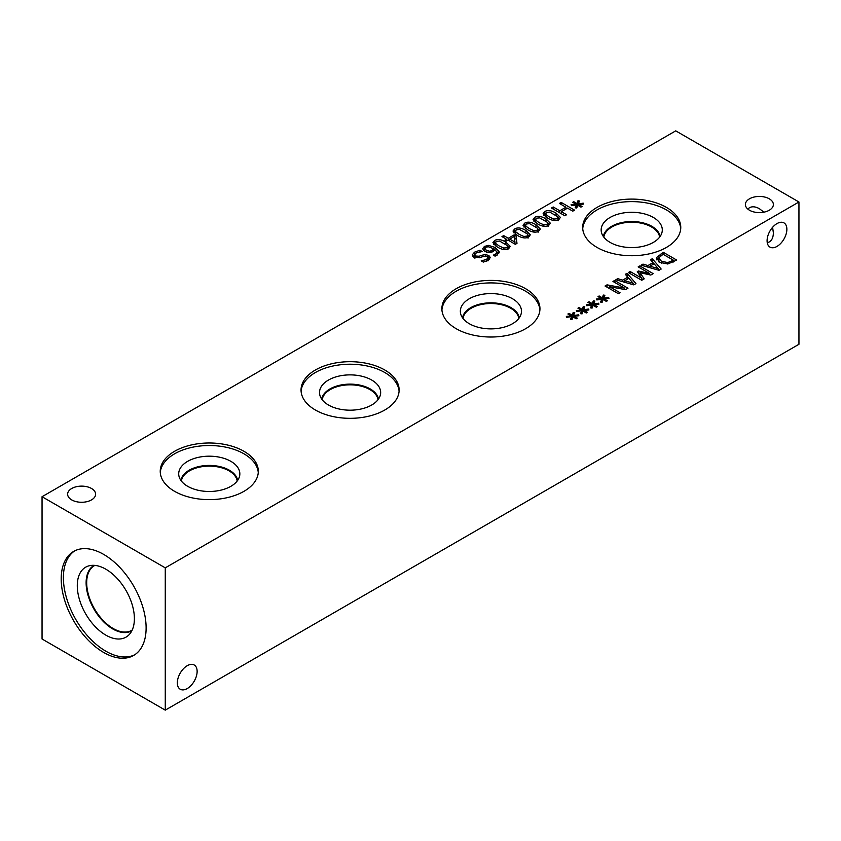 <?xml version="1.0" encoding="UTF-8"?>
<svg xmlns="http://www.w3.org/2000/svg" width="841" height="841" viewBox="0 0 841 841"><rect width="100%" height="100%" fill="white"/><g stroke="black" fill="none" stroke-linecap="round" stroke-linejoin="round"><path stroke-width="1.26" d="M564.837 215.748L551.454 208.021L553.241 206.991L559.78 210.776L565.94 207.222L559.391 203.438L561.168 202.408L574.55 210.134L572.774 211.165L567.528 208.137L561.368 211.69L566.613 214.718L564.837 215.748M561.368 211.69L561.368 213.74M561.168 202.408L561.168 204.468M565.94 208.368L566.529 208.705M565.94 207.222L565.94 209.052M559.78 210.776L559.78 212.826M560.779 213.404L561.368 213.057M553.241 206.991L553.241 209.052M576.516 204.899L571.481 205.656L571.081 204.752L575.969 204.184L572.637 202.334L573.762 201.682L576.979 203.606L577.935 200.789L579.512 201.01L578.209 203.921L583.233 203.154L583.622 204.069L578.734 204.626L582.077 206.476L580.942 207.128L577.746 205.193L576.747 208.032L575.181 207.79L576.516 204.899L576.516 207.99M578.734 204.626L578.734 205.793M583.233 203.154L583.233 204.111M578.209 203.921L578.209 205.477M577.935 200.789L578.209 204.027M576.979 203.606L576.979 206.802L577.935 203.985M573.762 201.682L573.762 202.954M575.969 204.184L575.969 204.983M549.31 216.989L553.883 219.059L557.236 218.734L557.825 216.768L549.72 212.079L546.282 212.405L545.714 214.35L549.31 216.989M558.151 220.784L557.825 216.768M545.378 216.736L545.378 213.54L545.714 216.915M558.718 219.585C555.838 221.257 552.095 220.741 547.491 218.04L543.107 213.677L544.789 211.543C547.67 209.851 551.412 210.366 556.038 213.088L560.421 217.441L558.718 219.585M558.151 217.651L559.622 218.954M543.906 215.37L545.378 214.444M539.27 222.781L543.854 224.862L547.197 224.526L547.785 222.56L539.691 217.872L536.243 218.197L535.675 220.153L539.27 222.781M548.111 226.576L547.785 222.56M535.339 222.529L535.339 219.333L535.675 222.707M548.679 225.388C545.798 227.059 542.056 226.534 537.452 223.832L533.068 219.48L534.75 217.335C537.63 215.643 541.373 216.169 545.998 218.891L550.382 223.233L548.679 225.388M548.111 223.443L549.583 224.747M533.867 221.172L535.339 220.237M529.231 228.573L533.814 230.655L537.157 230.318L537.746 228.353L529.651 223.664L526.203 223.99L525.636 225.945L529.231 228.573M538.072 232.379L537.746 228.353M525.299 228.332L525.299 225.125L525.636 228.51M538.65 231.18C535.759 232.852 532.017 232.337 527.412 229.625L523.028 225.272L524.71 223.138C527.591 221.446 531.333 221.961 535.959 224.684L540.342 229.025L538.65 231.18M538.072 229.246L539.544 230.539M523.827 226.965L525.299 226.029M519.191 234.366L523.775 236.447L527.118 236.121L527.706 234.155L519.612 229.467L516.164 229.793L515.596 231.738L519.191 234.366M528.032 238.171L527.706 234.155M515.26 234.124L515.26 230.928L515.596 234.303M528.611 236.973C525.72 238.644 521.977 238.129 517.373 235.427L512.989 231.065L514.671 228.931C517.551 227.238 521.294 227.753 525.919 230.476L530.303 234.828L528.611 236.973M528.032 235.038L529.515 236.342M513.788 232.757L515.26 231.832M509.72 239.086L514.944 242.103L514.219 236.489L509.72 239.086L509.72 241.083M514.944 242.103L514.944 244.1M506.408 241.01L504.957 240.169L506.555 239.254L501.961 236.594L503.685 235.606L508.279 238.255L514.187 234.849L516.069 235.932L516.984 243.375L515.333 244.321L507.996 240.084L506.408 241.01M516.069 235.932L516.616 243.585M514.187 234.849L514.187 236.51M514.44 238.192L516.069 239.138M508.279 238.255L508.279 240.253M503.685 235.606L503.685 237.593M506.555 239.254L506.555 240.915M499.123 245.961L503.696 248.042L507.039 247.706L507.628 245.74L499.533 241.052L496.085 241.378L495.517 243.333L499.123 245.961M507.953 249.766L507.628 245.74M495.191 245.719L495.191 242.513L495.517 245.898M508.532 248.568C505.641 250.24 501.898 249.724 497.294 247.012L492.91 242.66L494.603 240.526C497.473 238.833 501.215 239.349 505.84 242.071L510.235 246.413L508.532 248.568M507.953 246.634L509.436 247.927M493.709 244.353L495.191 243.417M493.593 248.726L488.285 246.728L485.856 247.254L484.868 248.568L486.519 250.429L489.767 251.249L491.943 250.534L493.593 248.726L493.593 251.249M489.767 251.249L489.767 252.647M482.671 248.862L484.405 246.402L488.568 245.404L494.992 247.412L499.123 251.48L496.747 255.349L495.044 256.116L493.32 255.117L495.433 254.308L497.01 252.247L494.876 249.472L493.026 251.617L489.641 252.657L484.773 251.522L482.671 248.789M499.123 252.826L499.218 252.153M496.978 251.932L498.681 253.719M493.593 249.872L494.476 250.324M488.568 245.404L488.568 246.749M483.354 250.408L484.868 249.367M472.947 256.537L474.545 255.349L474.513 252.174L479.938 250.24L482.177 251.522L476.185 252.983L474.545 254.812L475.428 256L479.128 256.232L482.156 255.18L482.156 256.873M482.156 255.18L485.551 254.592L488.831 255.485L490.303 257.535L488.158 260.289L483.312 262.087L481.189 260.857L486.497 259.47L487.948 257.735L487.16 256.663L483.333 256.463L479.885 257.64L473.861 257.23L472.232 254.886L474.513 252.174M487.948 258.261L489.567 259.217M485.551 254.592L485.551 256.148M479.938 250.24L479.938 251.785M675.733 130.86L42.05 496.716L165.267 567.854L798.95 201.998L675.733 130.86M581.804 310.76L576.779 311.527L576.379 310.623L581.268 310.045L577.925 308.195L579.05 307.543L582.277 309.467L583.223 306.65L584.81 306.881L583.496 309.782L588.532 309.025L588.921 309.94L584.032 310.497L587.365 312.347L586.24 312.999L583.044 311.065L582.046 313.893L580.469 313.661L581.804 310.76L581.804 313.861M601.883 299.175L596.858 299.932L596.458 299.028L601.347 298.46L598.004 296.61L599.128 295.958L602.356 297.872L603.302 295.054L604.889 295.286L603.575 298.198L608.611 297.43L609 298.345L604.111 298.902L607.444 300.752L606.319 301.404L603.123 299.47L602.124 302.297L600.548 302.066L601.883 299.175L601.883 302.266M641.736 280.274L628.353 272.547L630.14 271.517L641.662 278.171L637.31 271.632L638.393 271.002L649.694 273.535L638.172 266.881L639.833 265.924L653.205 273.651L650.776 275.049L639.99 272.673L644.206 278.844L641.736 280.274M650.503 259.764L652.301 258.723L661.173 269.046L658.987 270.308L641.094 265.188L642.976 264.106L647.927 265.567L653.037 262.623L650.503 259.764M667.817 263.979L659.47 262.297L656.6 257.483L663.339 252.353L676.721 260.069L667.817 263.979M656.443 258.366L656.6 259.28M625.294 274.313L627.092 273.283L635.954 283.606L633.767 284.868L615.885 279.748L617.757 278.665L622.708 280.127L627.817 277.173L625.294 274.313M618.419 293.73L605.036 286.014L607.034 284.857L624.485 288.095L612.952 281.441L614.613 280.484L627.985 288.211L625.462 289.661L609.483 286.655L620.08 292.773L618.419 293.73M591.843 304.968L586.818 305.735L586.419 304.82L591.307 304.253L587.964 302.403L589.089 301.751L592.316 303.675L593.262 300.857L594.85 301.078L593.536 303.99L598.571 303.223L598.96 304.137L594.072 304.694L597.404 306.555L596.28 307.207L593.084 305.272L592.085 308.1L590.508 307.869L591.843 304.968L591.843 308.058M571.764 316.563L566.739 317.32L566.34 316.416L571.228 315.848L567.885 313.998L569.01 313.346L572.237 315.259L573.184 312.442L574.771 312.673L573.457 315.585L578.492 314.818L578.881 315.732L573.993 316.29L577.325 318.14L576.201 318.792L573.005 316.857L572.006 319.685L570.44 319.454L571.764 316.563L571.764 319.654M71.727 499.911A13.992 8.074 180 0 1 67.627 494.203A13.992 8.074 180 0 1 76.268 486.739A13.992 8.074 180 0 1 91.511 488.484A13.992 8.074 180 0 1 95.611 494.203A13.992 8.074 180 0 1 86.97 501.656A13.992 8.074 180 0 1 71.727 499.911M749.489 210.239A13.992 8.074 180 0 1 745.389 204.521A13.992 8.074 180 0 1 754.03 197.057A13.992 8.074 180 0 1 769.273 198.812A13.992 8.074 180 0 1 773.373 204.521A13.992 8.074 180 0 1 764.732 211.985A13.992 8.074 180 0 1 749.489 210.239M174.592 491.333A49.041 28.31 180 0 1 160.232 471.307A49.041 28.31 180 0 1 190.508 445.152A49.041 28.31 180 0 1 243.953 451.291A49.041 28.31 180 0 1 258.313 471.307A49.041 28.31 180 0 1 228.037 497.473A49.041 28.31 180 0 1 174.592 491.333M315.417 410.03A49.041 28.31 180 0 1 301.046 390.014A49.041 28.31 180 0 1 331.322 363.848A49.041 28.31 180 0 1 384.768 369.987A49.041 28.31 180 0 1 399.128 390.014A49.041 28.31 180 0 1 368.863 416.169A49.041 28.31 180 0 1 315.417 410.03M456.232 328.726A49.041 28.31 180 0 1 441.872 308.71A49.041 28.31 180 0 1 472.137 282.555A49.041 28.31 180 0 1 525.583 288.694A49.041 28.31 180 0 1 539.954 308.71A49.041 28.31 180 0 1 509.678 334.865A49.041 28.31 180 0 1 456.232 328.726M597.047 247.433A49.041 28.31 180 0 1 582.687 227.406A49.041 28.31 180 0 1 612.963 201.251A49.041 28.31 180 0 1 666.408 207.391A49.041 28.31 180 0 1 680.768 227.406A49.041 28.31 180 0 1 650.492 253.572A49.041 28.31 180 0 1 597.047 247.433M584.032 310.497L584.032 311.664M588.532 309.025L588.532 309.982M583.496 309.782L583.496 311.338M583.223 306.65L583.496 309.887M582.277 309.467L582.277 312.673L583.223 309.856M579.05 307.543L579.05 308.826M581.268 310.045L581.268 310.844M604.111 298.902L604.111 300.069M608.611 297.43L608.611 298.387M603.575 298.198L603.575 299.743M603.302 295.054L603.575 298.303M602.356 297.872L602.356 301.078L603.302 298.261M599.128 295.958L599.128 297.23M601.347 298.46L601.347 299.249M639.99 272.673L639.99 275.659M641.662 278.318L642.64 279.748M639.833 265.924L639.833 267.837M649.694 273.535L649.694 274.807M638.393 271.002L638.393 273.262M639.139 274.376L639.99 274.565M641.662 278.171L641.662 280.221M630.14 271.517L630.14 273.577M649.935 266.166L658.303 268.605L654.067 263.78L649.935 266.166L649.935 267.722M658.303 268.605L658.303 270.119M652.301 258.723L652.301 261.793M653.037 262.623L653.037 264.368M647.927 265.567L647.927 267.144M642.976 264.106L642.976 265.724M653.037 262.77L653.951 263.843M658.303 268.899L659.333 270.108M673.399 260.205L663.107 254.266L658.945 257.693L661.352 261.236L667.712 262.571L673.399 260.205L673.399 261.982M667.712 262.571L667.712 264M658.945 257.693L658.881 261.929M663.339 252.353L663.339 254.403M673.399 261.362L673.946 261.677M656.937 260.006L658.839 258.208M624.716 280.715L633.084 283.165L628.847 278.339L624.716 280.715L624.716 282.282M633.084 283.165L633.084 284.679M627.092 273.283L627.092 276.353M627.817 277.173L627.817 278.928M622.708 280.127L622.708 281.703M617.757 278.665L617.757 280.284M627.817 277.33L628.742 278.403M633.084 283.459L634.125 284.668M609.483 286.655L609.483 288.579M614.613 280.484L614.613 282.397M624.485 288.095L624.485 289.483M607.034 284.857L607.034 287.159M594.072 304.694L594.072 305.861M598.571 303.223L598.571 304.19M593.536 303.99L593.536 305.546M593.262 300.857L593.536 304.095M592.316 303.675L592.316 306.87L593.262 304.053M589.089 301.751L589.089 303.023M591.307 304.253L591.307 305.052M573.993 316.29L573.993 317.456M578.492 314.818L578.492 315.774M573.457 315.585L573.457 317.131M573.184 312.442L573.457 315.69M572.237 315.259L572.237 318.466L573.184 315.648M569.01 313.346L569.01 314.618M571.228 315.848L571.228 316.637M197.13 671.412A13.992 8.074 -60 0 1 191.023 685.499A13.992 8.074 -60 0 1 180.237 689.242A13.992 8.074 -60 0 1 180.237 673.084A13.992 8.074 -60 0 1 194.229 665.01A13.992 8.074 -60 0 1 197.13 671.412M747.817 209.073C750.677 206.182 754.524 206.056 759.381 208.694L763.901 212.163M786.871 229.299A13.992 8.074 -60 0 1 780.763 243.375A13.992 8.074 -60 0 1 769.988 247.128A13.992 8.074 -60 0 1 769.988 230.97A13.992 8.074 -60 0 1 783.98 222.897A13.992 8.074 -60 0 1 786.871 229.299M767.265 242.744C771.197 241.724 773.226 238.455 773.373 232.925L772.616 227.28M132.195 630.056A37.34 21.561 60 0 1 131.764 630.319A37.34 21.561 60 0 1 102.991 620.311A37.34 21.561 60 0 1 86.686 582.739A37.34 21.561 60 0 1 94.423 565.646A37.34 21.561 60 0 1 94.875 565.394M134.749 654.761A60.047 34.67 60 0 1 105.84 651.197A60.047 34.67 60 0 1 66.923 599.276A60.047 34.67 60 0 1 74.744 550.834M103.653 554.398A60.047 34.67 60 0 1 142.886 607.318A60.047 34.67 60 0 1 133.677 655.423A60.047 34.67 60 0 1 103.653 652.448A60.047 34.67 60 0 1 64.431 599.538A60.047 34.67 60 0 1 73.64 551.433A60.047 34.67 60 0 1 103.653 554.398M105.84 635.134A40.379 23.317 60 0 1 78.539 596.069A40.379 23.317 60 0 1 89.84 565.625A40.379 23.317 60 0 1 105.84 569.199A40.379 23.317 60 0 1 131.059 601.273A40.379 23.317 60 0 1 129.493 634.293A40.379 23.317 60 0 1 105.84 635.134M131.89 630.697A37.74 21.792 60 0 1 131.669 630.834A37.74 21.792 60 0 1 112.799 628.963A37.74 21.792 60 0 1 88.147 595.701A37.74 21.792 60 0 1 93.94 565.467A37.74 21.792 60 0 1 94.15 565.341M131.68 630.824A37.74 21.792 60 0 1 112.81 628.952A37.74 21.792 60 0 1 88.158 595.701A37.74 21.792 60 0 1 93.94 565.457M160.284 472.568A49.041 28.31 180 0 1 191.517 447.444A49.041 28.31 180 0 1 243.953 453.814A49.041 28.31 180 0 1 258.261 472.568M187.659 486.308A30.57 17.65 180 0 1 179.049 476.49A30.57 17.65 180 0 1 195.48 458.082A30.57 17.65 180 0 1 230.886 461.352A30.57 17.65 180 0 1 239.496 476.49A30.57 17.65 180 0 1 218.807 490.597A30.57 17.65 180 0 1 187.659 486.308M180.91 480.411A28.478 16.442 180 0 1 199.548 466.408A28.478 16.442 180 0 1 229.414 470.235A28.478 16.442 180 0 1 237.635 480.411A28.478 16.442 180 0 0 229.414 470.256A28.478 16.442 180 0 0 199.559 466.429A28.478 16.442 180 0 0 180.91 480.411M237.173 481.052A27.984 16.158 0 0 0 229.057 470.865A27.984 16.158 0 0 0 199.569 467.133A27.984 16.158 0 0 0 181.372 481.052M301.099 391.275A49.041 28.31 180 0 1 332.342 366.14A49.041 28.31 180 0 1 384.768 372.51A49.041 28.31 180 0 1 399.086 391.275M328.474 405.015A30.57 17.65 180 0 1 319.864 395.186A30.57 17.65 180 0 1 336.295 376.779A30.57 17.65 180 0 1 371.711 380.048A30.57 17.65 180 0 1 380.311 395.186A30.57 17.65 180 0 1 359.622 409.304A30.57 17.65 180 0 1 328.474 405.015M321.725 399.107A28.478 16.442 180 0 1 340.363 385.115A28.478 16.442 180 0 1 370.229 388.941A28.478 16.442 180 0 1 378.461 399.107A28.478 16.442 180 0 0 370.229 388.952A28.478 16.442 180 0 0 340.384 385.125A28.478 16.442 180 0 0 321.725 399.118M377.987 399.748A27.984 16.158 0 0 0 369.872 389.562A27.984 16.158 0 0 0 340.384 385.84A27.984 16.158 0 0 0 322.198 399.748M441.914 309.972A49.041 28.31 180 0 1 473.157 284.836A49.041 28.31 180 0 1 525.583 291.207A49.041 28.31 180 0 1 539.901 309.972M469.289 323.711A30.57 17.65 180 0 1 460.689 313.882A30.57 17.65 180 0 1 477.12 295.485A30.57 17.65 180 0 1 512.526 298.755A30.57 17.65 180 0 1 521.136 313.882A30.57 17.65 180 0 1 500.448 328.001A30.57 17.65 180 0 1 469.289 323.711M462.539 317.814A28.478 16.442 180 0 1 481.189 303.811A28.478 16.442 180 0 1 511.044 307.638A28.478 16.442 180 0 1 519.275 317.814A28.478 16.442 180 0 0 511.044 307.648A28.478 16.442 180 0 0 481.199 303.822A28.478 16.442 180 0 0 462.55 317.814M518.802 318.445A27.984 16.158 0 0 0 510.697 308.258A27.984 16.158 0 0 0 481.199 304.537A27.984 16.158 0 0 0 463.013 318.445M603.827 237.141A27.984 16.158 180 0 1 622.025 223.233A27.984 16.158 180 0 1 651.512 226.965A27.984 16.158 180 0 1 659.628 237.141M582.739 228.668A49.041 28.31 180 0 1 613.972 203.533A49.041 28.31 180 0 1 666.408 209.914A49.041 28.31 180 0 1 680.716 228.668M610.114 242.408A30.57 17.65 180 0 1 601.504 232.579A30.57 17.65 180 0 1 617.935 214.182A30.57 17.65 180 0 1 653.341 217.451A30.57 17.65 180 0 1 661.951 232.579A30.57 17.65 180 0 1 641.263 246.697A30.57 17.65 180 0 1 610.114 242.408M603.365 236.51A28.478 16.442 180 0 1 622.004 222.508A28.478 16.442 180 0 1 651.87 226.334A28.478 16.442 180 0 1 660.09 236.51A28.478 16.442 180 0 0 651.87 226.355A28.478 16.442 180 0 0 622.014 222.518A28.478 16.442 180 0 0 603.365 236.51M42.05 496.716L42.05 639.002L165.267 710.14L798.95 344.284L798.95 201.998M165.267 710.14L165.267 567.854M553.883 219.059L553.883 220.468M556.038 213.088L556.038 215.264M544.789 211.543L544.789 214.749M543.854 224.862L543.854 226.271M545.998 218.891L545.998 221.057M534.75 217.335L534.75 220.542M533.814 230.655L533.814 232.063M535.959 224.684L535.959 226.849M524.71 223.138L524.71 226.334M523.775 236.447L523.775 237.856M525.919 230.476L525.919 232.652M514.671 228.931L514.671 232.137M503.696 248.042L503.696 249.451M505.84 242.071L505.84 244.237M494.603 240.526L494.603 243.722M491.943 250.534L491.943 252.153M486.519 250.429L486.519 252.311M495.433 254.308L495.433 255.979M494.992 247.412L494.992 249.546M484.405 246.402L484.405 249.609M486.497 259.47L486.497 261.12M488.831 255.485L488.831 258.681M479.128 256.232L479.128 257.851M475.428 256L475.428 257.872M672.043 260.994L672.043 262.697M661.352 261.236L661.352 263.191M660.259 254.129L660.259 256.021M484.868 248.568L484.868 251.774M497.01 255.454L497.01 252.247M487.948 260.931L487.948 257.735M474.545 258.019L474.545 254.812"/></g></svg>

